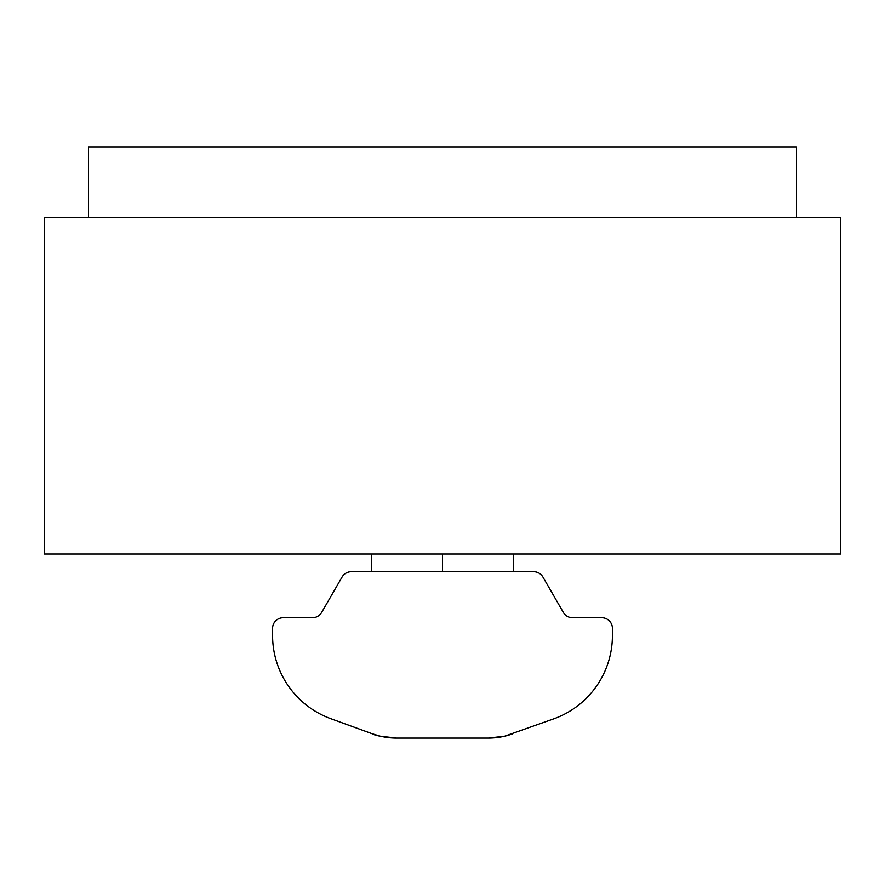 <?xml version="1.0" encoding="UTF-8"?>
<svg xmlns="http://www.w3.org/2000/svg" width="885" height="885" viewBox="0 0 885 885"><rect width="100%" height="100%" fill="white"/><g stroke="black" fill="none" stroke-linecap="round" stroke-linejoin="round"><path stroke-width="1.33" d="M44.25 217.71L840.75 217.71L840.75 554.01L44.25 554.01L44.25 217.71L44.25 554.01L840.75 554.01L840.75 217.71L44.25 217.71M796.5 217.71L796.5 146.91L88.5 146.91L88.5 217.71L88.5 146.91L796.5 146.91L796.5 217.71M442.5 571.71L442.5 554.01L442.5 571.71M372.364 733.82L380.395 736.22L396.569 738.09A70.8 70.8 0 0 1 372.364 733.82L330.813 718.697A88.5 88.5 0 0 1 272.58 635.541L272.58 628.35A10.62 10.62 0 0 1 283.2 617.73A10.62 10.62 0 0 0 272.58 628.35L272.58 635.541A88.5 88.5 0 0 0 330.813 718.697L372.364 733.82A70.8 70.8 0 0 0 396.569 738.09L488.431 738.09L504.605 736.22L512.636 733.82A70.8 70.8 0 0 1 488.431 738.09L396.569 738.09C383.061 737.028 374.997 735.601 372.364 733.82M554.187 718.697L504.605 736.22L554.187 718.697A88.5 88.5 0 0 0 612.42 635.541L612.42 628.35L612.42 635.541A88.5 88.5 0 0 1 554.187 718.697M512.636 733.82A70.8 70.8 0 0 1 488.431 738.09L504.616 736.209M312.449 617.73L283.2 617.73L312.449 617.73A10.62 10.62 0 0 0 321.642 612.42A10.62 10.62 0 0 1 312.449 617.73M612.42 628.35A10.62 10.62 0 0 0 601.8 617.73L572.551 617.73A10.62 10.62 0 0 1 563.358 612.42L542.914 577.02A10.62 10.62 0 0 0 533.721 571.71L351.279 571.71A10.62 10.62 0 0 0 342.086 577.02L321.642 612.42L342.086 577.02A10.62 10.62 0 0 1 351.279 571.71L533.721 571.71A10.62 10.62 0 0 1 542.914 577.02L563.358 612.42A10.62 10.62 0 0 0 572.551 617.73L601.8 617.73A10.62 10.62 0 0 1 612.42 628.35M371.722 571.71L371.722 554.01M513.278 571.71L513.278 554.01"/></g></svg>
